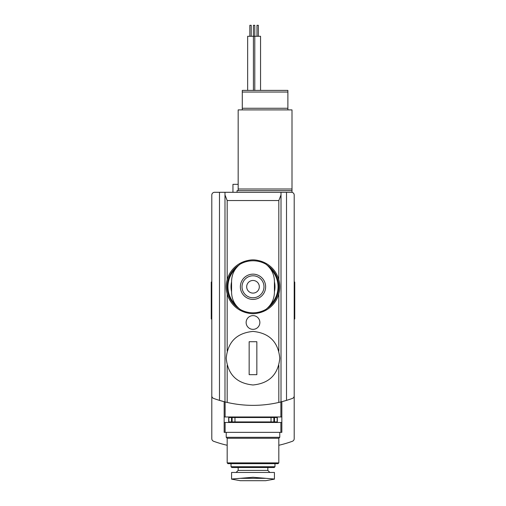 <?xml version="1.0" encoding="UTF-8"?>
<svg xmlns="http://www.w3.org/2000/svg" width="506" height="506" viewBox="0 0 506 506"><rect width="100%" height="100%" fill="white"/><g stroke="black" fill="none" stroke-linecap="round" stroke-linejoin="round"><path stroke-width="0.76" d="M211.799 395.844A2.745 2.745 0 0 0 213.608 398.424A115.362 115.362 0 0 0 219.49 400.385L224.987 401.903L224.987 192.299L214.544 192.299A2.745 2.745 0 0 0 211.799 195.044L211.799 438.689A2.745 2.745 0 0 0 213.608 441.27A115.362 115.362 0 0 0 227.181 445.28M228.674 416.976L228.674 422.472M224.158 416.976L224.158 422.472L281.842 422.472L281.842 416.976L224.158 416.976L224.158 401.694M277.326 416.976L277.326 422.472M267.832 416.976L267.832 417.526M267.832 421.922L267.832 422.472M238.168 416.976L238.168 417.526M238.168 421.922L238.168 422.472M224.158 422.472L224.158 432.358L281.842 432.358L281.842 422.472M225.05 401.922A115.362 115.362 0 0 0 280.95 401.922M219.49 192.299L219.49 400.385A115.362 115.362 0 0 0 224.987 401.903L227.181 402.434L227.181 365.294M278.819 365.294L278.819 402.434L281.013 401.903A115.362 115.362 0 0 0 292.392 398.424A2.745 2.745 0 0 0 294.201 395.844L294.201 195.044A2.745 2.745 0 0 0 291.456 192.299L281.013 192.299L281.013 401.903L286.51 400.385L286.51 192.299M281.013 192.299L224.987 192.299M278.819 445.28A115.362 115.362 0 0 0 292.392 441.27A2.745 2.745 0 0 0 294.201 438.689L294.201 395.844M246.131 322.493A6.869 6.869 0 0 1 256.434 316.547A6.869 6.869 0 0 1 256.434 328.438A6.869 6.869 0 0 1 246.131 322.493M224.987 194.936L227.181 200.54L227.181 279.673M281.013 194.936L278.819 200.54L278.819 279.673M281.842 401.694L281.842 416.976M291.456 192.299L292 192.299L292 189.004L238.168 189.004L238.168 190.648M237.067 192.299L237.067 190.648L292 190.648M294.751 282.032L294.201 282.032L294.751 282.032L294.751 319.001L294.201 319.001M211.249 282.032L211.799 282.032L211.249 282.032L211.249 319.001L211.799 319.001M274.423 281.899A21.973 21.973 0 0 1 274.423 291.665M231.577 291.665A21.973 21.973 0 0 1 231.577 281.899M270.293 268.673A25.041 25.041 0 0 1 270.299 304.89M235.707 304.897A25.041 25.041 0 0 1 235.701 268.673M267.067 265.138A25.819 25.819 0 0 1 267.067 308.432M238.933 308.432A25.819 25.819 0 0 1 238.933 265.138M258.193 260.514A26.78 26.78 0 0 1 258.269 313.043M247.807 313.056A26.78 26.78 0 0 1 247.731 260.527M265.973 264.24C271.425 268.616 274.246 274.303 274.423 281.292L274.423 292.278C274.246 299.267 271.425 304.954 265.973 309.33A26.008 26.008 0 0 1 240.027 309.33C234.575 304.954 231.754 299.267 231.577 292.278L231.577 281.292C231.754 274.303 234.575 268.616 240.027 264.24A26.008 26.008 0 0 1 265.973 264.24C262.108 261.368 257.788 259.913 253 259.869C248.212 259.907 243.886 261.362 240.027 264.24M240.027 309.33C243.892 312.202 248.212 313.657 253 313.701C257.788 313.663 262.114 312.202 265.973 309.33M253 274.151A12.637 12.637 0 0 1 263.942 293.1A12.637 12.637 0 0 1 242.058 293.1A12.637 12.637 0 0 1 253 274.151M253 275.795A10.987 10.987 0 0 1 262.513 292.278A10.987 10.987 0 0 1 243.487 292.278A10.987 10.987 0 0 1 253 275.795A10.987 10.987 0 0 1 262.513 292.278A10.987 10.987 0 0 1 243.487 292.278A10.987 10.987 0 0 1 253 275.795M253 280.469A6.319 6.319 0 0 1 258.471 289.944A6.319 6.319 0 0 1 247.529 289.944A6.319 6.319 0 0 1 253 280.469M253 331.417C269.281 333.018 278.211 341.942 279.78 358.185C278.18 374.465 269.249 383.396 253 384.977C236.751 383.396 227.826 374.472 226.22 358.204C227.789 341.942 236.713 333.018 253 331.417M256.846 341.721L249.154 341.721L249.154 374.68L256.846 374.68L256.846 341.721M274.423 472.459L274.423 479.03L265.973 478.341L274.423 479.03L274.423 472.459L231.577 472.459L231.577 479.03L240.027 478.341L231.577 479.03M274.973 466.741L231.027 466.741L231.805 467.519L274.195 467.519L274.973 466.741L274.973 463.673M278.819 462.895L227.181 462.895L227.959 463.673L278.041 463.673L278.819 462.895L278.819 438.266L279.78 437.304L279.78 432.358M227.181 462.895L227.181 438.266L278.819 438.266M227.181 438.266L226.22 437.304L279.78 437.304M267.832 417.254L277.528 416.976M228.472 416.976L238.168 417.254M253 477.259L240.027 478.341L265.973 478.341L253 477.259M231.577 479.15L240.363 480.7L265.637 480.7L274.423 479.15M238.168 189.004L238.168 109.897L292 109.897L292 189.004M287.882 109.897L287.882 108.252L242.285 108.252L242.285 109.897M287.882 108.252L287.882 90.397L242.285 90.397L242.285 108.252M238.168 184.336L232.95 184.336L232.95 192.299M247.649 90.397L247.649 36.287L260.552 36.287L260.552 90.397M253.417 90.397L253.411 25.3L254.784 25.3L254.784 90.397M249.844 36.287L249.844 25.3L251.216 25.3L251.216 36.287M256.978 36.287L256.978 25.3L258.351 25.3L258.351 36.287M274.486 421.922L277.168 421.922L277.168 417.526L273.873 417.526L273.873 421.922L274.486 421.922L274.486 417.526M273.873 417.526L232.127 417.526L232.127 421.922L273.873 421.922M232.127 417.526L231.514 417.526L231.514 421.922L232.127 421.922M231.514 417.526L228.832 417.526L228.832 421.922L231.514 421.922M225.119 422.472L225.119 432.358M280.881 422.472L280.881 432.358M278.819 293.897L278.819 351.094M278.819 200.54L227.181 200.54M227.181 293.897L227.181 351.094M225.119 401.941L225.119 416.976M280.881 401.941L280.881 416.976M236.106 472.459L238.168 470.403L267.832 470.403L269.894 472.459M287.882 92.041L242.285 92.041M271.033 417.526L271.033 421.922M234.967 417.526L234.967 421.922M267.832 470.403L267.832 467.519M238.168 470.403L238.168 467.519M231.027 466.741L231.027 463.673M226.22 437.304L226.22 432.358M272.778 421.922L272.873 422.472M233.222 421.922L233.127 422.472M273.512 417.526L274.423 417.254M232.488 417.526L231.577 417.254"/></g></svg>
